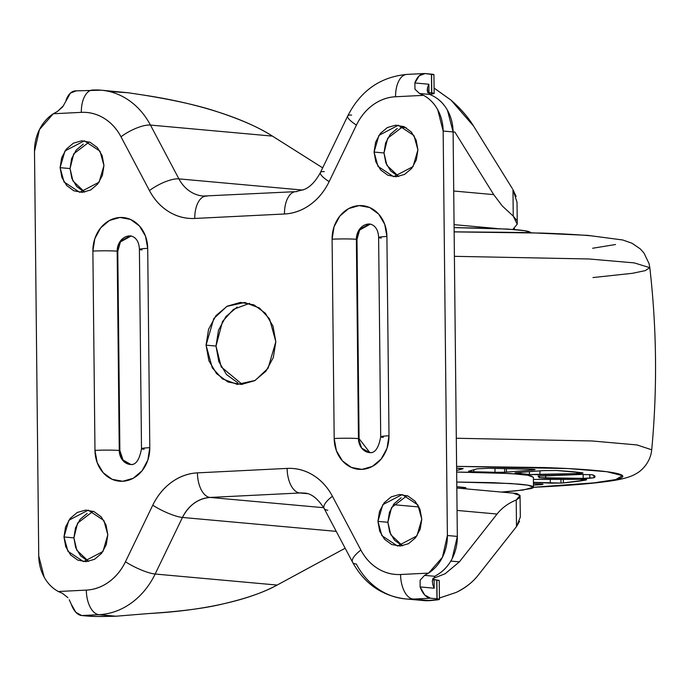 <?xml version="1.0" encoding="UTF-8"?>
<svg xmlns="http://www.w3.org/2000/svg" width="690" height="690" viewBox="0 0 690 690"><rect width="100%" height="100%" fill="white"/><g stroke="black" fill="none" stroke-linecap="round" stroke-linejoin="round"><path stroke-width="1.03" d="M83.335 144.063L76.279 150.006L71.613 158.614L70.052 168.567L60.099 167.661L64.963 150.963L84.353 140.838L100.016 151.188L103.957 165.488L102.18 155.699L97.342 147.565L90.166 142.33L81.756 140.786L73.39 143.166L66.335 149.109L61.669 157.708L60.099 167.661L61.876 177.451L66.714 185.584L73.882 190.82L82.3 192.372L90.666 189.992L97.721 184.04L102.387 175.441L103.957 165.488L99.093 182.186L79.704 192.312L64.041 181.97L60.099 167.661L70.052 168.567L72.942 180.961L84.732 192.087M397.293 128.461L390.238 134.403L385.572 143.011L384.011 152.964L374.066 152.067L378.931 135.369L398.32 125.235L413.983 135.585L417.916 149.885L416.148 140.096L411.3 131.971L404.133 126.727L395.724 125.183L387.349 127.564L380.294 133.506L375.627 142.114L374.066 152.067L375.834 161.857L380.673 169.982L387.849 175.226L396.258 176.769L404.633 174.389L411.689 168.446L416.355 159.839L417.916 149.885L413.051 166.583L393.662 176.718L377.999 166.368L374.066 152.067L384.011 152.964L386.909 165.367L398.699 176.485M401.166 497.766L394.111 503.717L389.445 512.316L387.875 522.27L377.93 521.373L382.795 504.675L402.184 494.54L417.847 504.89L421.788 519.191L420.012 509.401L415.173 501.276L407.997 496.032L399.588 494.489L391.213 496.869L384.158 502.812L379.5 511.419L377.93 521.373L379.698 531.162L384.546 539.295L391.713 544.531L400.131 546.075L408.497 543.694L415.553 537.752L420.219 529.144L421.788 519.191L416.915 535.897L397.526 546.023L381.872 535.673L377.93 521.373L387.875 522.27L390.773 534.672L402.563 545.79M237.144 307.085L225.923 316.538L218.497 330.225L216.005 346.061L206.06 345.164L213.797 318.59L226.794 306.403L244.648 302.479L259.492 308.007L269.557 318.944L275.828 341.697L273.007 326.129L265.305 313.191L253.894 304.851L240.517 302.393L227.2 306.179L215.97 315.64L208.553 329.328L206.06 345.164L208.88 360.732L216.582 373.67L227.993 382.001L241.371 384.459L254.688 380.673L265.917 371.22L273.335 357.532L275.828 341.697L268.082 368.262L255.093 380.457L237.239 384.382L222.396 378.853L212.322 367.917L206.06 345.164L216.005 346.061L221.205 366.933L242.25 384.408M87.199 513.369L80.144 519.311L75.477 527.919L73.916 537.872L63.972 536.975L68.836 520.269L88.225 510.143L103.88 520.493L107.821 534.793L106.053 525.004L101.206 516.87L94.038 511.635L85.629 510.091L77.254 512.472L70.199 518.414L65.533 527.013L63.972 536.975L65.74 546.756L70.578 554.889L77.754 560.125L86.164 561.677L94.539 559.297L101.594 553.346L106.26 544.746L107.821 534.793L102.957 551.491L83.568 561.625L67.905 551.275L63.972 536.975L73.916 537.872L76.814 550.266L88.605 561.393M512.403 188.663L473.59 126.115L451.044 100.162C460.661 108.563 468.174 117.214 473.59 126.115L512.403 188.663M202.989 196.038A38.183 32.344 95.2 0 1 178.908 178.874L302.867 190.086L178.908 178.874A38.183 32.344 -84.8 0 0 203.11 196.055L295.734 191.656L304.575 189.345C306.084 188.594 313.191 185.912 320.402 172.569L347.708 115.998C360.56 90.795 380.276 76.935 406.841 74.399L424.134 73.545M517.034 202.334L512.963 189.552L513.248 216.117L502.363 206.051L493.704 194.623L453.718 191.009L493.704 194.623L502.363 206.051L513.248 216.117L512.963 189.552L516.146 196.495M434.079 88.087L451.044 100.162L434.079 88.044M433.027 578.306L432.337 581.023L432.716 584.456L434.174 588.208L434.079 579.79L436.753 580.031L436.951 598.791L439.409 599.394L425.894 600.766L430.241 600.611L413.25 599.075A77.539 65.679 95.2 0 1 405.22 598.894A77.539 65.679 95.2 0 1 356.307 564.032A23.494 7.607 -27.9 0 1 352.504 562.091A23.494 7.607 -27.9 0 1 360.887 550.077L332.425 496.274C327.612 487.183 321.169 480.145 313.088 475.177C305.014 470.2 296.355 467.949 287.126 468.407L197.426 472.866C188.197 473.323 179.598 476.436 171.629 482.198C163.668 487.968 157.372 495.636 152.757 505.201L125.451 561.772C121.406 570.156 115.894 576.875 108.917 581.929C101.939 586.983 94.401 589.709 86.319 590.114L58.296 591.502C52.38 588.311 47.662 583.499 44.143 577.073L38.735 555.821L34.5 151.343L39.451 129.573L53.294 113.755L81.308 112.358C89.398 111.961 96.98 113.936 104.061 118.292C111.142 122.647 116.783 128.806 121 136.784L149.463 190.578C154.275 199.677 160.718 206.715 168.8 211.683C176.873 216.651 185.532 218.911 194.761 218.454L284.461 213.995C293.69 213.538 302.289 210.424 310.259 204.654C318.219 198.884 324.516 191.216 329.13 181.651L356.428 125.08C360.482 116.696 365.993 109.977 372.971 104.932C379.949 99.877 387.487 97.143 395.568 96.747L423.591 95.349C429.508 98.549 434.226 103.362 437.745 109.779L443.152 131.04L447.387 535.518L442.437 557.287L428.594 573.105L400.571 574.503C392.489 574.899 384.908 572.924 377.827 568.569C370.746 564.213 365.096 558.046 360.887 550.077A23.494 7.607 152.1 0 0 352.504 562.091M439.427 598.032L456.193 592.417C465.172 588.156 472.547 582.369 478.299 575.063C473.047 581.92 465.681 587.699 456.193 592.417L439.418 598.006M519.536 521.355L516.5 526.573L516.215 500.009L520.053 495.489L519.346 497.861L516.215 500.009C508.332 503.208 501.941 507.883 497.05 514.041L457.065 510.428L497.05 514.041C501.941 507.883 508.332 503.208 516.215 500.009L516.5 526.573L478.299 575.063L516.5 526.573L520.329 517.06M432.777 95.85L429.792 94.435L419.537 93.512L423.591 95.349A41.115 34.828 95.2 0 1 443.152 131.04L453.097 131.937A41.115 34.828 -84.8 0 0 432.777 95.85C438.9 98.946 443.791 103.75 447.465 110.271L453.097 131.937L454.891 132.075L453.097 131.911L457.332 536.415L447.387 535.518A41.115 34.828 95.2 0 1 428.594 573.105L400.571 574.503A54.044 45.782 95.2 0 1 360.887 550.077L332.425 496.274A61.677 52.25 -84.8 0 0 287.126 468.407A23.494 12.394 87.2 0 0 299.805 492.979L306.947 493.626L299.805 492.979L303.643 493.057C310.681 492.979 317.495 498.094 324.093 508.392L352.547 562.186C364.432 583.74 382.07 595.979 405.461 598.911L425.894 600.766M323.722 507.711L210.105 497.438L299.805 492.979L210.105 497.438A23.494 12.394 -92.8 0 1 197.426 472.866A23.494 12.394 87.2 0 0 210.105 497.438C198.056 498.525 188.844 505.201 182.453 517.457L336.246 531.369L182.453 517.457A38.183 32.344 95.2 0 1 210.105 497.438L323.722 507.711M345.164 548.222L277.139 585.06L155.147 574.028L182.453 517.457A23.494 5.063 -154.2 0 1 152.757 505.201A23.494 5.063 25.8 0 0 182.453 517.457L155.147 574.028A77.539 65.679 95.2 0 1 98.998 614.687L115.98 616.222L148.79 613.539C180.435 611.461 204.999 608.295 222.482 604.035C245.933 598.618 264.158 592.296 277.139 585.06L155.147 574.028A23.494 5.063 -154.2 0 1 125.451 561.772A23.494 5.063 25.8 0 0 155.147 574.028A77.539 65.679 -84.8 0 1 98.998 614.687L115.98 616.222L95.996 616.455L81.705 615.54L98.998 614.687A23.494 12.394 -92.8 0 1 86.319 590.114A23.494 12.394 87.2 0 0 98.998 614.687L81.705 615.54L88.234 616.136A17.621 1.113 -0.6 0 0 105.993 616.42L115.98 616.222L148.79 613.539C175.752 612.116 200.316 608.951 222.482 604.035C244.648 599.11 262.864 592.788 277.139 585.06L345.164 548.222M514.11 493.617L520.053 495.489L516.879 493.471L456.823 488.037M393.378 504.666L418.977 506.977L393.378 504.666M432.906 578.556L445.145 573.744L459.393 561.858L497.05 514.041L459.393 561.858L450.803 561.082L459.393 561.858L445.145 573.744L432.915 578.539M454.072 224.647L496.49 228.485L454.072 224.647M516.439 220.007L513.248 216.117L517.215 224.198L512.868 229.434L514.464 228.657M400.304 127.141L405.979 127.65L400.304 127.141M454.891 132.075L493.704 194.623L454.891 132.075M92.495 90.019A23.494 12.394 87.2 0 0 81.308 112.358A23.494 12.394 -92.8 0 1 92.495 90.019A23.494 12.394 -92.8 0 1 93.504 90.036A77.539 65.679 95.2 0 1 101.534 90.218A77.539 65.679 95.2 0 1 150.446 125.071L178.908 178.874A23.494 7.607 152.1 0 0 149.463 190.578A23.494 7.607 -27.9 0 1 178.908 178.874L150.446 125.071L272.438 136.111L322.67 167.86L272.438 136.111C259.285 127.59 240.913 119.474 217.324 111.771C199.703 105.786 175.053 100.205 143.356 95.048L128.15 92.753L101.292 90.192L75.288 90.873M147.703 248.357L145.487 236.118L139.44 225.958L130.47 219.411L119.957 217.479L109.494 220.455L100.671 227.881L94.841 238.637L92.883 251.082L94.97 450.389L97.187 462.619L103.241 472.788L112.203 479.334L122.717 481.266L133.179 478.291L142.002 470.856L147.833 460.109L149.79 447.663L147.703 248.357A32.309 27.367 -84.8 0 0 119.957 217.479A32.309 27.367 -84.8 0 0 92.883 251.082A17.621 1.113 -0.6 0 1 117.162 251.177L119.249 450.484L119.87 450.544L117.783 251.238L117.162 251.177L119.931 241.69L130.945 235.937C136.223 237.386 139.052 241.871 139.406 249.383A17.621 1.113 -0.6 0 1 147.703 248.357A17.621 1.113 179.4 0 0 139.406 249.375L141.493 448.69A17.621 1.113 -0.6 0 1 149.79 447.663L147.703 248.357M370.418 224.078L359.663 230.003L356.989 239.352L359.076 438.659L358.455 438.607A17.621 1.113 179.4 0 0 334.184 438.504L336.401 450.734L342.447 460.903L351.417 467.449L361.931 469.381L372.393 466.406L381.208 458.979L387.047 448.224L388.996 435.778L386.909 236.472L384.701 224.233L378.646 214.072L369.685 207.526L359.162 205.594L348.7 208.57L339.885 215.996L334.055 226.751L332.097 239.197L334.184 438.504A32.309 27.367 -84.8 0 0 361.931 469.381A32.309 27.367 -84.8 0 0 388.996 435.778A17.621 1.113 179.4 0 0 380.707 436.796A17.621 1.113 -0.6 0 1 388.996 435.778L386.909 236.472A17.621 1.113 179.4 0 0 378.62 237.489A17.621 1.113 -0.6 0 1 386.909 236.472A32.309 27.367 -84.8 0 0 359.162 205.594A32.309 27.367 -84.8 0 0 332.097 239.197L334.184 438.504A17.621 1.113 -0.6 0 1 358.455 438.607L356.368 239.292L359.136 229.805L370.159 224.052C375.438 225.501 378.258 229.986 378.62 237.498A17.621 1.113 -0.6 0 0 381.285 238.059M457.332 536.415L452.157 558.615C448.629 565.498 443.843 570.785 437.788 574.477A41.115 34.828 -84.8 0 0 457.332 536.415L447.387 535.518L443.152 131.04L453.097 131.937L457.332 536.415M403.227 126.365L387.677 138.224L384.011 152.964L385.779 162.754L390.626 170.887L397.794 176.123M407.1 495.67L391.549 507.53L387.875 522.27L389.652 532.059L394.49 540.192L401.666 545.428M249.582 303.35L233.556 309.31L222.516 321.437L216.005 346.061L218.825 361.629L226.527 374.567L237.938 382.898M93.133 511.273L77.582 523.132L73.916 537.872L75.684 547.662L80.532 555.786L87.699 561.03M89.269 141.959L73.718 153.827L70.052 168.567L71.82 178.348L76.659 186.481L83.835 191.725M76.211 90.89L70.397 93.115L62.773 106.76L57.399 111.504L53.294 113.755L57.399 111.504L63.411 105.786M101.534 90.218A77.539 65.679 -84.8 0 1 150.446 125.071A23.494 7.607 152.1 0 0 121 136.784A23.494 7.607 -27.9 0 1 150.446 125.071L272.438 136.111C257.991 126.977 239.62 118.861 217.324 111.771C195.037 104.682 170.378 99.101 143.356 95.048L128.15 92.753L110.486 91.572M433.915 74.744L425.057 73.563L431.457 74.141L431.647 92.9L428.982 92.658L428.895 84.24L414.854 82.973L419.244 75.779L425.057 73.563A23.494 12.394 -92.8 0 0 424.04 73.545A23.494 12.394 -92.8 0 0 414.854 82.973L428.895 84.24L427.515 87.604L427.679 92.408M303.764 493.065A38.183 32.344 95.2 0 0 299.805 492.979A23.494 12.394 -92.8 0 1 287.126 468.407L197.426 472.866A61.677 52.25 -84.8 0 0 152.757 505.201L125.451 561.772A54.044 45.782 95.2 0 1 86.319 590.114L58.296 591.502L62.445 593.357L58.296 591.502A41.115 34.828 95.2 0 1 38.735 555.821L34.5 151.343A41.115 34.828 95.2 0 1 53.294 113.755L81.308 112.358A54.044 45.782 95.2 0 1 121 136.784L149.463 190.578A61.677 52.25 -84.8 0 0 194.761 218.454A23.494 12.394 -92.8 0 1 205.939 196.115A23.494 12.394 87.2 0 0 194.761 218.454L284.461 213.995A23.494 12.394 -92.8 0 1 295.648 191.656A23.494 12.394 87.2 0 0 284.461 213.995A61.677 52.25 -84.8 0 0 329.13 181.651A23.494 5.063 -154.2 0 1 320.376 172.621A23.494 5.063 25.8 0 0 329.13 181.651L356.428 125.08A23.494 5.063 -154.2 0 1 347.682 116.058A23.494 5.063 25.8 0 0 356.428 125.08A54.044 45.782 95.2 0 1 395.568 96.747A23.494 12.394 -92.8 0 1 406.755 74.408A23.494 12.394 87.2 0 0 395.568 96.747L423.591 95.349L419.537 93.512L414.975 89.243L414.854 82.973L414.975 89.243L419.537 93.512L429.792 94.435L427.179 90.174M434.838 576.288L437.788 574.477L434.829 576.297L424.583 575.365L434.838 576.288L432.337 581.023L432.716 584.456L434.174 588.208L420.124 586.931L420.115 580.187L424.583 575.365L428.594 573.105L424.583 575.365L420.115 580.187L420.124 586.931L434.174 588.208L434.079 579.79L432.708 579.074M430.551 598.213L424.678 594.935L420.124 586.931A23.494 12.394 -92.8 0 0 430.551 598.213L436.951 598.791L430.551 598.213L413.25 599.075L430.551 598.213M439.211 580.635L436.873 580.048L437.072 598.799A17.621 1.113 -0.6 0 1 439.435 599.334A17.621 1.113 -0.6 0 1 436.011 600.024L430.241 600.611L413.25 599.075A23.494 12.394 -92.8 0 1 400.571 574.503A23.494 12.394 87.2 0 0 413.25 599.075A77.539 65.679 -84.8 0 1 405.211 598.894M71.277 604.268L75.831 612.272L81.705 615.54A23.494 12.394 87.2 0 1 71.277 604.268L69.25 599.748M62.445 593.357L67.922 597.704L62.445 593.357M439.435 599.334L439.237 580.575A17.621 1.113 179.4 0 0 436.873 580.048L432.811 579.212M428.404 85.206L428.895 84.24L428.982 92.658L427.904 92.814L431.647 92.9L431.578 74.149L431.768 92.909L434.114 93.504L430.715 94.133A17.621 1.113 -0.6 0 0 434.139 93.443L433.941 74.684A17.621 1.113 179.4 0 0 431.578 74.149L431.768 92.909A17.621 1.113 -0.6 0 1 434.139 93.443M406.755 74.408A23.494 12.394 -92.8 0 1 407.756 74.425M347.682 116.058A23.494 5.063 -154.2 0 1 351.607 115.083M320.376 172.621A23.494 5.063 -154.2 0 1 324.3 171.646M295.648 191.656A23.494 12.394 -92.8 0 1 296.648 191.673M205.939 196.115A23.494 12.394 -92.8 0 1 206.948 196.124M75.193 90.882A23.494 12.394 87.2 0 0 66.007 100.309M332.425 496.274A23.494 7.607 152.1 0 0 324.041 508.289A23.494 7.607 -27.9 0 1 332.425 496.274M327.845 510.229A23.494 7.607 -27.9 0 1 324.041 508.289M427.205 90.597L427.515 87.604M432.328 581.636L432.337 581.023M356.989 239.352L356.368 239.292L356.989 239.352L359.076 438.659L369.857 452.623M383.373 437.365A17.621 1.113 -0.6 0 1 380.707 436.796C378.638 448.103 374.937 453.365 369.599 452.606L361.629 448.086L358.455 438.607L359.076 438.659M371.694 452.692L369.555 452.606M360.534 228.804L369.297 224.078M131.204 235.963L120.457 241.888L117.783 251.238L117.162 251.177A14.688 12.437 95.2 0 1 130.626 235.911M132.48 464.577L130.35 464.491L122.423 459.971L119.249 450.484L119.87 450.544L123.044 460.023L131.005 464.551M121.328 240.689L130.091 235.963M119.87 450.544L117.783 251.238M369.469 452.597A14.688 12.437 95.2 0 1 358.455 438.607L356.368 239.292A17.621 1.113 179.4 0 0 332.097 239.197A17.621 1.113 -0.6 0 1 356.368 239.292A14.688 12.437 95.2 0 1 369.84 224.026M142.08 249.944A17.621 1.113 -0.6 0 1 139.406 249.375M117.162 251.177A17.621 1.113 179.4 0 0 92.883 251.082L94.97 450.389A17.621 1.113 -0.6 0 1 119.249 450.484L117.162 251.177M144.167 449.25A17.621 1.113 -0.6 0 1 141.493 448.681C139.449 459.963 135.749 465.224 130.384 464.491M130.255 464.482A14.688 12.437 95.2 0 1 119.249 450.484A17.621 1.113 179.4 0 0 94.97 450.389A32.309 27.367 -84.8 0 0 122.717 481.266A32.309 27.367 -84.8 0 0 149.79 447.663A17.621 1.113 179.4 0 0 141.493 448.681M520.053 495.489L520.329 517.224M436.951 598.791L436.753 580.031L436.951 598.791M506.434 468.553L506.469 472.115L504.692 472.227L504.657 468.519L504.692 472.227L495.015 472.314A102.793 6.469 179.4 0 0 473.918 471.831L468.545 471.244L477.23 468.795L488.71 468.277A158.596 9.979 -0.6 0 1 531.585 469.26L535.078 469.623L532.74 470.071L506.469 472.115A8.815 0.552 -0.6 0 1 504.692 472.227L495.015 472.314L494.972 468.355L495.015 472.314A102.793 6.469 -0.6 0 0 473.918 471.831L468.545 471.244L477.23 468.795L488.71 468.277L531.585 469.26C535.75 469.476 536.13 469.743 532.74 470.071L506.469 472.115L506.434 468.553M517.207 472.633C514.248 472.9 514.102 473.142 516.758 473.366L516.75 472.676L516.758 473.366C514.102 473.142 514.248 472.9 517.207 472.633L543.47 470.597L556.58 470.477L582.291 472.797C583.792 473.064 582.645 473.305 578.85 473.521A8.815 0.552 -0.6 0 1 576.754 473.607L529.411 474.513A102.793 6.469 179.4 0 0 516.758 473.366L514.835 473.021L517.207 472.633L543.47 470.597L556.58 470.477A158.596 9.979 -0.6 0 1 582.291 472.797L582.998 473.012M582.291 472.797L582.593 473.176L578.85 473.521L578.841 472.357L578.85 473.521L539.951 474.694L539.908 470.873L539.951 474.694L529.411 474.513L529.385 471.693L529.411 474.513A102.793 6.469 -0.6 0 0 516.758 473.366M537.993 476.1L581.04 474.444L592.261 474.755L595.056 476.583L593.918 477.791L589.838 478.239L589.795 474.487L589.838 478.239A8.815 0.552 -0.6 0 1 583.188 478.377L538.907 477.704A102.793 6.469 179.4 0 0 538.088 476.212L581.04 474.444L592.261 474.755A158.596 9.979 -0.6 0 1 593.918 477.791L583.188 478.377L545.695 478.222L545.669 475.488L545.695 478.222L538.907 477.704A102.793 6.469 -0.6 0 0 539.252 477.17L539.244 475.833M563.325 479.24L563.368 482.905L560.979 483.069L560.936 479.231L560.979 483.069L533.43 482.301L550.301 483.112L550.258 479.188L550.301 483.112L560.979 483.069A8.815 0.552 -0.6 0 0 563.368 482.905L563.325 479.24M540.011 483.88L540.02 484.716L533.465 485.122A158.596 9.979 -0.6 0 0 540.02 484.716L540.011 483.88M456.599 466.38L568.172 468.57L606.941 471.727L622.509 475.66L615.747 479.567L593.883 482.871L535.078 487.157A29.368 15.499 87.2 0 0 536.328 487.183A29.368 15.499 -92.8 0 1 535.078 487.157L588.07 483.474C602.439 482.06 612.409 480.568 617.981 478.998C623.562 477.42 624.321 475.893 620.258 474.401C616.196 472.909 607.631 471.572 594.556 470.39C581.48 469.209 564.886 468.268 544.781 467.57L456.599 466.371M533.482 487.321L536.234 487.183C571.346 485.458 597.497 483.173 614.695 480.335C624.666 478.679 631.962 476.376 636.568 473.409C638.586 472.555 650.23 464.724 651.722 449.794L637.017 444.947L592.02 440.97L456.306 438.254L592.02 440.97L637.017 444.947L651.722 449.802C657.398 389.031 656.759 328.328 649.816 267.694L634.274 262.899L589.062 258.983L454.4 256.326L589.062 258.983L634.274 262.899L649.816 267.694L645.228 270.627L632.471 273.3L592.969 277.561M530.8 232.651L524.65 230.71L507.564 229.063L454.098 227.622L490.245 228.243L516.137 229.71C522.934 230.322 527.393 231.021 529.506 231.797L530.817 232.651M456.763 482.034L510.928 483.518L527.876 485.208L533.482 487.192L523.106 490.047L501.371 492.065L515.43 490.926L530.981 488.598C533.888 487.778 534.284 486.985 532.171 486.209C530.058 485.432 525.599 484.734 518.802 484.121L492.91 482.655L456.763 482.034M533.482 487.192L533.379 477.23L527.772 475.246L510.824 473.556L456.659 472.064L492.807 472.693L518.69 474.159C525.495 474.772 529.955 475.47 532.068 476.247M463.594 488.649L465.94 487.899L456.815 486.657L465.543 487.606M454.141 231.892L542.323 233.091C562.428 233.789 579.022 234.721 592.098 235.911M615.523 244.519L592.667 248.253M463.145 468.605L456.616 468.139L462.921 468.734L456.642 470.502L463.145 468.562M586.198 479.964A158.596 9.979 -0.6 0 1 563.368 482.905L586.198 479.964L579.867 479.309C585.31 479.377 587.414 479.602 586.198 479.964L586.681 478.343M533.405 479.447L579.867 479.309L533.405 479.455M540.279 483.888L533.448 483.561L543.073 484.277L540.02 484.716C543.901 484.406 543.987 484.13 540.279 483.888L543.073 484.268M520.881 474.366L520.864 472.348M583.145 474.401L583.188 478.377L583.145 474.401M593.918 477.791L593.9 475.393M538.088 476.212A102.793 6.469 -0.6 0 1 539.252 477.17M576.736 472.124L576.754 473.607L576.736 472.124M532.732 469.321L532.74 470.071L532.732 469.321M535.112 469.674L532.74 470.071M473.892 469.735L473.918 471.831L473.892 469.735M465.94 487.899L465.948 488.865M237.239 384.382L237.757 384.425M244.648 302.479L245.252 302.531M380.707 436.805L378.62 237.498M517.25 223.362L517.026 202.092M649.816 267.686L649.057 263.623L643.951 252.989L640.286 248.9L631.98 243.242L622.777 239.991L587.664 235.35L523.805 232.478L454.141 231.84M519.303 474.211L519.285 472.477"/></g></svg>

